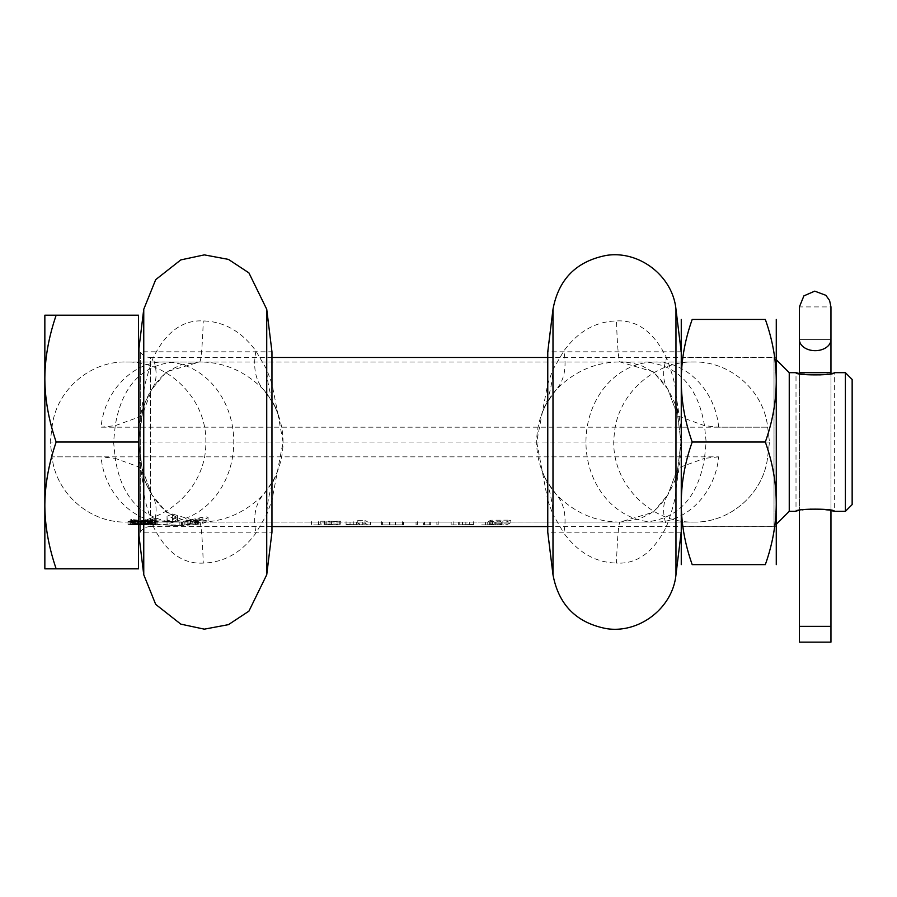 <?xml version="1.0" encoding="UTF-8"?>
<svg xmlns="http://www.w3.org/2000/svg" width="897" height="897" viewBox="0 0 897 897"><rect width="100%" height="100%" fill="white"/><g stroke="black" fill="none" stroke-linecap="round" stroke-linejoin="round"><path stroke-width="0.67" stroke-dasharray="4.49 3.36" d="M128.024 521.594L140.84 522.065L156.213 520.731L142.802 522.065L128.024 521.404L128.024 524.431L142.836 524.88L128.024 524.431M128.024 521.404L128.024 524.24M472.383 522.065L499.068 522.065L481.734 522.032L481.734 524.857L506.02 524.88L510.853 523.029L490.906 523.097L487.217 524.79L502.858 523.758L499.08 524.88L482.328 524.88L502.286 524.88M459.118 522.065L465.218 522.065M430.482 522.065L423.563 522.065L423.563 524.88L430.683 524.801L423.563 524.88M153.589 522.065L131.455 519.408L130.727 519.542L131.455 520.137L135.817 521.235L130.727 521.135L140.964 522.065L133.642 521.426L144.563 522.02L134.359 520.35L151.716 522.065L317.437 522.065L320.812 521.213L340.77 521.213L325.05 522.032L403.672 522.032L389.601 522.065L403.112 522.065L403.112 524.88L389.601 524.88L403.549 524.88L382.727 524.88L403.549 524.88M138.273 522.065L151.716 522.065M135.021 522.065L150.382 520.91L131.455 522.065L140.919 521.325L156.213 518.365L150.382 520.383L155.484 519.61L151.84 520.854L136.624 522.065M133.53 522.065L136.434 522.065M174.545 522.065L155.069 520.708L183.773 522.065L197.34 520.944C203.81 519.722 207.386 518.511 208.048 517.311C207.218 516.369 201.399 517.244 190.579 519.935L179.871 521.964L183.997 521.998L131.545 522.065M277.868 413.73L283.037 442.019L271.959 500.268L271.959 532.201L140.291 532.201A11.84 11.84 180 0 1 150.371 526.573L150.371 357.466A11.84 11.84 -0 0 1 140.291 351.826L140.291 532.201L140.291 351.826L271.959 351.826L271.959 383.77L277.868 413.73L276.029 409.279C276.792 408.707 272.565 402.114 263.37 389.477C245.105 371.156 223.835 361.984 199.583 361.973L125.771 361.973C168.883 360.841 207.431 399.849 205.805 442.95C206.388 485.389 168.199 523.13 125.771 522.065C89.364 522.816 55.737 493.07 52.06 456.842L50.232 442.019L52.06 427.185C55.737 390.957 89.364 361.222 125.771 361.973L620.152 361.973C595.888 361.984 574.618 371.156 556.353 389.477A80.046 80.046 0 0 0 556.353 494.561C574.618 512.882 595.888 522.043 620.152 522.065L653.274 512.232L667.895 494.707A116.117 52.228 33.7 0 0 666.662 526.034C673.086 508.195 676.192 495.806 675.968 488.865L681.193 452.839L681.193 442.019L681.193 532.201L681.193 351.826L681.193 564.505M481.734 522.032L693.953 522.065C730.36 522.816 763.986 493.07 767.664 456.842L769.491 442.019L767.664 427.185C763.986 390.957 730.36 361.222 693.953 361.973C730.36 361.222 763.986 390.957 767.664 427.185L718.654 427.185L704.493 425.66L677.796 416.006A116.117 68.138 -7 0 1 677.796 406.15L675.968 395.173C676.192 388.233 673.086 375.843 666.662 358.004C653.924 332.092 637.195 319.747 616.452 320.947C595.563 321.507 578.004 331.531 563.787 351.019L552.989 369.508L547.764 383.77L547.764 351.826L681.193 351.826M505.998 522.065L510.853 520.148L490.906 520.204L487.217 521.964L502.858 520.888L499.068 522.065M360.605 522.065L354.517 522.065L360.605 522.065L357.791 520.305L365.012 520.282L367.837 522.065L451.886 522.065M354.517 522.065L347.341 522.065M333.594 522.065L326.564 522.065M320.655 522.065L313.726 522.065M142.253 522.065L140.919 522.054L140.919 524.868L134.359 524.409L144.563 524.846L134.359 523.231L148.924 524.868L156.213 524.644L150.382 524.857L155.484 524.88L131.455 522.323L130.727 522.458L131.455 523.029L135.817 524.083L130.727 523.994L142.253 524.88M459.746 521.976L459.746 524.79L473.661 524.532L459.746 524.79M458.367 522.065L458.367 524.88L459.118 524.88M470.062 522.065L482.328 522.065M502.286 522.065L645.178 522.065C678.121 518.892 697.888 497.656 704.493 458.367L677.796 468.032L681.193 442.019L681.193 431.199L677.796 406.162M437.792 522.065L462.874 522.065M416.97 522.065L436.996 522.065M403.549 522.065L416.174 522.065M424.292 522.065L423.563 522.065M395.431 522.065L382.727 522.065M367.837 522.065L370.192 522.065M337.395 522.065L349.662 522.065M142.802 522.065L145.964 522.065L146.009 524.88L147.68 524.88M147.68 522.065L317.437 522.065M131.063 524.88L140.919 524.162L156.213 521.314L150.382 523.265L155.484 522.514L154.026 523.198L144.563 524.655L134.359 524.88L138.003 524.88L138.026 522.065L140.84 522.065M168.367 521.662C138.575 515.506 120.86 494.404 115.231 458.367L101.081 456.842L52.06 456.842C55.737 493.07 89.364 522.816 125.771 522.065L131.063 522.065M133.204 522.065L133.888 522.065M502.858 520.888L502.858 523.758M495.66 522.065L495.66 524.88M499.08 524.88L506.02 524.88M451.886 524.88L458.367 524.88M465.218 524.88L472.394 524.88M430.482 524.88L424.292 524.88M437.792 524.88L436.996 524.88M416.97 524.88L416.174 524.88M395.431 524.88L382.727 524.88M349.662 524.88L370.203 524.88L367.826 524.88L365.012 523.164L357.791 523.186L360.594 524.88L362.747 524.88L346.063 524.532L370.203 524.88M347.33 524.88L354.506 524.88M360.594 524.88L367.826 524.88M326.553 524.88L333.583 524.88M313.715 524.88L320.644 524.88M489.728 522.065L489.728 524.88M492.431 522.065L492.431 524.88M485.412 522.065L485.412 524.88M482.328 524.88L481.734 524.857M462.874 524.88L470.062 524.88M317.448 524.88L320.812 524.061L340.77 524.061L325.05 524.846L337.395 524.88M501.692 522.032L501.692 524.857M172.347 518.892L177.628 516.336L177.628 517.468L172.347 519.722L167.055 520.742L167.055 516.235L172.347 513.992L172.347 521.819L177.628 519.363L177.628 520.451L172.347 522.626L167.055 523.613L167.055 519.262L172.347 517.109L172.347 521.819M141.648 521.314L133.642 522.032L144.563 521.303L152.568 519.52L141.648 521.314L141.648 524.162L133.642 524.857L144.563 524.14L152.568 522.424L141.648 524.162M151.84 521.931L151.84 524.745M154.026 521.83L154.026 524.655M155.484 521.796L155.484 524.622M156.213 521.819L156.213 524.644M152.568 519.06L152.568 524.823M151.84 524.846L151.84 522.065M150.382 522.032L150.382 524.857L150.382 522.032M145.28 522.065L145.28 524.88M137.275 521.897L137.275 524.723M135.817 521.762L135.817 524.599M134.359 521.572L134.359 524.409M133.642 521.426L133.642 524.274M133.642 521.28L133.642 524.128M135.088 521.325L135.088 524.173M137.275 521.527L137.275 524.364M141.648 521.886L141.648 524.711M141.648 521.796L141.648 524.622M137.275 521.269L137.275 524.117M135.817 520.955L135.817 523.814M134.359 520.473L134.359 523.355M134.359 520.35L134.359 523.231M135.817 520.451L135.817 523.332M138.003 520.731L138.003 523.601M141.648 521.247L141.648 524.095M144.563 521.594L144.563 524.431M148.196 521.908L148.196 524.734M151.716 524.88L153.578 524.88M136.602 524.88L138.228 524.88M133.888 524.88L133.204 524.88M131.534 524.88L133.53 524.88M140.19 522.054L140.19 524.88M130.727 524.857L130.727 522.054L130.727 524.857M134.359 521.729L134.359 524.554M132.184 521.437L132.184 524.285M137.275 521.964L137.275 524.79M130.727 521.135L130.727 523.994M129.998 520.899L129.998 523.758M129.998 520.708L129.998 523.579M130.727 520.641L130.727 523.512M132.184 520.742L132.184 523.613M135.817 521.235L135.817 524.083M132.913 520.608L132.913 523.478M131.455 520.137L131.455 523.029M130.727 519.699L130.727 522.603M130.727 519.542L130.727 522.458M131.455 519.408L131.455 522.323M134.359 519.789L134.359 522.693M137.275 520.271L137.275 523.153M142.376 521.101L142.376 523.96M143.834 521.303L143.834 524.151M148.924 521.841L148.924 524.667M154.755 522.065L154.755 524.88M155.484 522.065L155.484 524.88M156.213 521.067L156.213 523.915L142.836 524.88M140.885 524.88L156.213 523.915M136.434 524.88L151.84 523.321L135.021 524.88M156.213 520.731L156.213 523.601M144.563 521.74L144.563 524.577M141.648 521.942L141.648 524.767M147.467 521.415L147.467 524.263M150.382 520.91L150.382 523.77M151.84 520.529L151.84 523.4M151.84 520.451L151.84 523.321M150.382 520.608L150.382 523.478M147.467 521.011L147.467 523.87M144.563 521.392L144.563 524.24M141.648 521.706L141.648 524.543M138.732 521.931L138.732 524.756M135.817 522.054L135.817 524.846M134.359 522.065L134.359 524.868M138.732 522.043L138.732 524.857M141.648 521.998L141.648 524.812M144.563 521.83L144.563 524.655M148.196 521.471L148.196 524.308M151.84 520.854L151.84 523.713M154.026 520.316L154.026 523.198M155.484 519.755L155.484 522.659M155.484 519.61L155.484 522.514M154.026 519.755L154.026 522.659M151.84 520.114L151.84 523.007M150.382 520.383L150.382 523.265M151.84 520.036L151.84 522.929M154.755 519.184L154.755 522.11M156.213 518.522L156.213 521.46M156.213 518.365L156.213 521.314M154.755 518.556L154.755 521.505M148.924 519.879L148.924 522.772M145.28 520.619L145.28 523.489M140.919 521.325L140.919 524.162M137.275 521.74L137.275 524.577M133.642 521.998L133.642 524.823M129.998 522.065L129.998 524.88L129.998 522.065M144.563 520.877L144.563 523.736M138.732 521.673L138.732 524.51M135.817 521.919L135.817 524.745M135.817 521.998L135.817 524.823M138.732 521.875L138.732 524.7M141.648 521.639L141.648 524.476M144.563 521.303L144.563 524.14M147.467 520.821L147.467 523.68M150.382 520.193L150.382 523.074M152.568 519.52L152.568 522.424M152.568 519.397L152.568 522.301M150.382 519.778L150.382 522.671M147.467 520.35L147.467 523.231M172.347 513.992L172.347 517.109M177.628 516.336L177.628 519.363M177.628 517.468L177.628 520.451M172.347 519.722L172.347 522.626M167.055 520.742L167.055 523.613M167.055 516.235L167.055 519.262M718.654 427.185C715.47 390.969 686.452 361.222 655.034 361.973A80.046 69.08 -90 0 0 585.954 442.019A80.046 69.08 -90 0 0 655.034 522.065C686.452 522.816 715.47 493.07 718.654 456.842L52.06 456.842L50.232 442.019L52.06 427.185C55.737 390.957 89.364 361.222 125.771 361.973L693.953 361.973C653.666 361.065 616.744 394.96 614.21 435.18C609.018 480.198 648.654 523.377 693.953 522.065C730.36 522.816 763.986 493.07 767.664 456.842L769.491 442.019L767.664 427.185L101.081 427.185C104.254 390.969 133.272 361.222 164.689 361.973A80.046 69.08 -90 0 1 233.769 442.019A80.046 69.08 -90 0 1 164.689 522.065C133.272 522.816 104.254 493.07 101.081 456.842M271.959 383.77L266.734 369.508L255.948 351.019C241.719 331.531 224.16 321.507 203.271 320.947C182.54 319.747 165.799 332.092 153.073 358.004C146.222 377.592 143.116 389.982 143.755 395.173L138.923 428.374L138.732 442.019L141.928 416.006L151.84 389.32C145.28 401.385 142.186 408.942 142.556 411.992L138.732 442.019L142.556 472.046C142.186 475.085 145.28 482.642 151.84 494.707L141.928 468.032L138.732 442.019L50.232 442.019L769.491 442.019L680.991 442.019L677.168 411.992A116.117 91.113 -10.8 0 1 677.157 411.925A116.117 91.113 -10.8 0 1 675.968 395.162L675.968 309.274M182.326 522.054L182.326 525.44L157.827 524.846L155.069 524.151L183.784 525.44L197.34 524.375C203.81 523.209 207.386 522.043 208.048 520.899C207.207 519.991 201.377 520.832 190.579 523.4L179.871 525.35L182.326 525.44M157.827 521.437L157.827 524.846M178.851 522.065L172.594 522.02M142.556 472.046A116.117 91.068 169.2 0 1 143.755 488.865C143.128 494.079 146.233 506.48 153.073 526.034A116.117 52.217 146.3 0 0 151.84 494.718L166.45 512.232L199.583 522.065L183.773 522.065M255.948 351.019A116.117 60.895 -41 0 0 263.37 389.477A80.046 80.046 0 0 1 263.37 494.561C245.105 512.882 223.835 522.054 199.583 522.065L180.891 519.116L170.015 513.959C165.037 510.337 161.662 508.947 151.84 494.718L141.928 468.032L115.231 458.367L113.583 442.019L115.231 425.66L101.081 427.185M202.98 518.847L192.216 521.325L197.34 520.338L195.524 520.305L184.939 521.594L190.579 520.417C198.215 518.814 202.341 518.287 202.98 518.847L202.98 522.368L192.216 524.745L195.524 523.758L184.939 524.992L190.579 523.87C198.203 522.323 202.33 521.83 202.98 522.368M208.048 517.311L208.048 520.899M179.871 521.964L179.871 525.35M183.997 521.998L183.997 525.384M174.545 525.44L178.851 525.44M172.583 525.407L168.333 525.07M155.069 520.708L155.069 524.151M181.564 521.976L181.564 525.362M187.821 521.875L187.821 525.261M192.216 521.325L192.216 524.745M197.34 520.338L197.34 523.792M195.524 520.305L195.524 523.758M187.922 521.65L187.922 525.048M184.939 521.594L184.939 524.992M153.073 526.034C165.799 551.947 182.54 564.291 203.271 563.081C224.16 562.531 241.719 552.507 255.948 533.02L266.734 514.53L271.959 500.268M278.16 469.512L276.029 474.76C276.792 475.32 272.565 481.924 263.37 494.561A116.117 60.895 41 0 0 255.948 533.02M56.175 315.195C48.707 336.992 44.94 358.127 44.85 378.601L44.85 315.195L138.53 315.195L138.53 442.019L138.923 455.654L143.755 488.865L143.755 574.753M141.928 406.162A116.117 68.15 -173 0 1 141.928 416.006L138.732 442.019L141.928 468.043A116.117 68.127 173 0 1 141.928 477.877M138.923 428.374L138.923 348.641M138.53 538.402L138.53 345.625L138.53 538.402M138.923 535.386L138.923 455.654M56.175 442.019L138.53 442.019L138.53 568.844L44.85 568.844L44.85 378.601C44.962 399.221 48.741 420.357 56.175 442.019C48.707 463.816 44.94 484.952 44.85 505.426C44.962 526.046 48.741 547.192 56.175 568.844M681.193 532.201L547.764 532.201L547.764 500.268L536.686 442.019L547.764 383.77M266.734 574.753L266.734 514.53A116.117 111.351 24.1 0 1 276.029 474.76L277.868 470.308M278.16 414.515L276.029 409.279A116.117 111.351 -24.1 0 1 266.734 369.508L266.734 309.274M142.533 412.115L145.045 402.865C147.467 396.676 149.732 392.157 151.84 389.32L151.84 389.32C161.662 375.081 165.037 373.701 170.015 370.08L180.622 365.012L199.583 361.973L166.45 371.807L151.84 389.32A116.117 52.228 -146.3 0 0 153.073 358.004M142.388 412.9L142.556 411.992A116.117 91.079 -169.2 0 0 143.755 395.173L143.755 309.274M141.928 416.006L115.231 425.66C121.846 386.372 141.614 365.146 174.545 361.973M718.654 456.842L704.493 458.367L706.141 442.019L704.493 425.66C697.888 386.372 678.121 365.146 645.178 361.973M645.178 522.065L620.152 522.065A116.117 4.844 90 0 0 616.452 563.081C637.195 564.291 653.924 551.935 666.662 526.034M541.564 414.515L543.694 409.279C542.965 408.651 547.192 402.047 556.353 389.477L556.353 389.466A116.117 60.895 -139 0 0 563.787 351.019M675.968 574.753L675.968 488.865A116.117 91.079 10.8 0 1 677.168 472.046C677.515 475.163 674.421 482.721 667.895 494.707L677.796 468.032L680.991 442.019L677.796 416.006L667.895 389.32L653.274 371.807L620.152 361.973A116.117 4.844 -90 0 1 616.452 320.947M677.168 411.992C677.515 408.875 674.421 401.318 667.895 389.32A116.117 52.217 -33.7 0 1 666.662 358.004M541.855 470.308L543.694 474.76C542.909 475.287 547.136 481.891 556.353 494.561L556.353 494.561A116.117 60.895 139 0 1 563.787 533.02C578.004 552.507 595.563 562.531 616.452 563.081M556.353 494.561C547.854 483.079 543.638 476.475 543.694 474.76A116.117 111.351 155.9 0 1 552.989 514.53L563.787 533.02M556.353 389.466C547.854 400.959 543.638 407.563 543.694 409.279L541.855 413.73M547.764 500.268L552.989 514.53L552.989 574.753M543.694 409.279A116.117 111.351 -155.9 0 0 552.989 369.508L552.989 309.274M677.168 472.046L677.796 468.032A116.117 68.15 7 0 0 677.796 477.877M681.193 319.534L681.193 442.019M681.193 357.298L681.193 526.741L681.193 357.298L776.342 357.298L776.342 526.741L776.342 357.298M692.204 442.019C677.65 482.889 677.65 523.747 692.204 564.617L765.32 564.617C779.874 523.747 779.874 482.889 765.32 442.019L692.204 442.019C677.65 401.15 677.65 360.28 692.204 319.422L765.32 319.422C779.874 360.28 779.874 401.15 765.32 442.019M776.342 319.534L776.342 564.505M776.342 526.741L681.193 526.741M677.157 411.925C677.515 408.931 674.421 401.396 667.895 389.32L677.796 416.006L680.991 442.019L677.796 468.032L667.895 494.707C658.062 508.958 654.687 510.337 649.708 513.959L638.832 519.116L620.152 522.065M271.959 526.573L150.371 526.573L150.371 357.466L271.959 357.466M547.764 357.466L774.021 357.466L774.021 442.019L774.021 357.466L776.342 359.787M547.764 526.573L774.021 526.573L774.021 442.019L774.021 526.573L776.342 524.252M789.248 372.681L789.248 511.346M845.389 511.346L845.389 372.681M830.958 510.494L830.958 373.544L830.958 510.494L809.531 508.891L796.009 511.346L796.009 372.681M799.395 373.544L799.395 510.494L799.395 373.544L820.822 375.148L834.333 372.681L834.333 511.346M852.15 379.453L852.15 504.585M510.853 520.148L510.853 523.029M490.906 520.204L490.906 523.097M487.217 521.964L487.217 524.79M494.225 521.964L494.225 524.79M496.927 520.91L496.927 523.77M453.131 521.718L453.131 524.543M473.661 521.695L473.661 524.532M451.146 522.065L451.146 524.88M469.692 522.032L469.692 524.857M462.482 522.032L462.482 524.846M465.857 521.964L465.857 524.79M417.385 521.729L417.385 524.566M438.196 521.729L438.196 524.554M416.051 522.032L416.051 524.857M436.873 522.032L436.873 524.857M424.494 521.976L424.494 524.801M430.683 521.976L430.683 524.801M429.753 522.065L429.753 524.88M402.349 521.729L402.349 524.566M381.528 521.729L381.528 524.554M381.73 521.976L381.73 524.79M395.229 521.976L395.229 524.801M395.599 522.065L395.599 524.88M382.088 522.065L382.088 524.88M382.851 522.032L382.851 524.857M403.672 522.032L403.672 524.857M403.471 522.065L403.471 524.88M389.971 522.065L389.971 524.88M389.601 522.065L389.601 524.88M365.012 520.282L365.012 523.164M370.562 522.032L370.562 524.857M357.791 520.305L357.791 523.186M362.747 522.065L362.747 524.88M356.647 522.065L356.647 524.88M353.272 521.718L353.272 524.554M346.063 521.695L346.063 524.532M350.032 522.032L350.032 524.857M324.434 521.695L324.434 524.521M329.995 522.065L329.995 524.88M331.442 521.684L331.442 524.521M337.99 522.032L337.99 524.857M325.05 522.032L325.05 524.846M326.844 521.617L326.844 524.442M339.795 521.628L339.795 524.465M340.77 521.213L340.77 524.061M320.812 521.213L320.812 524.061M311.483 521.65L311.483 524.487M318.502 521.684L318.502 524.51M324.064 522.065L324.064 524.88M799.395 339.571L799.395 372.681L830.958 372.681L799.395 372.681L830.958 372.681L830.958 339.571L799.395 339.571A15.787 11.1 180 0 0 815.171 350.671A15.787 11.1 180 0 0 830.958 339.571L799.395 339.571L799.395 306.92L830.958 306.92L830.958 339.571M830.958 626.341L799.395 626.341M799.395 642.129L830.958 642.129M197.34 520.944L197.34 524.375M190.579 519.935L190.579 523.4M190.579 520.417L190.579 523.87M197.34 520.619L197.34 524.061M199.583 522.065A116.117 4.844 90 0 1 203.271 563.081M199.583 361.973A116.117 4.844 -90 0 0 203.271 320.947M125.771 522.065L693.953 522.065M151.84 494.718C145.908 484.503 142.814 476.901 142.533 471.912M667.884 389.32C654.888 371.167 652.982 372.333 644.012 366.963C642.207 365.371 626.521 361.267 620.152 361.973M543.694 474.76L541.564 469.512"/><path stroke-width="1.35" d="M138.53 345.625A11.84 11.84 0 0 0 138.923 348.641L138.923 535.386L143.755 574.753L155.697 604.387L180.802 624.133L204.348 629.156L228.455 624.648L248.918 611.149L266.734 574.753L266.734 309.274L271.959 351.826L271.959 532.201L266.734 574.753M138.53 538.402A11.84 11.84 0 0 1 138.923 535.386M56.175 568.844C48.707 547.047 44.94 525.911 44.85 505.437L44.85 568.844L138.53 568.844L138.53 315.195L44.85 315.195L44.85 378.601C44.962 357.981 48.741 336.846 56.175 315.195M56.175 442.019C48.707 420.222 44.94 399.075 44.85 378.601L44.85 505.437C44.962 484.817 48.741 463.671 56.175 442.019L138.53 442.019M547.764 442.019L547.764 532.201L552.989 574.753L552.989 309.274L547.764 351.826L547.764 442.019M681.26 564.617L681.26 319.422M765.32 442.019C779.874 482.889 779.874 523.747 765.32 564.617C779.874 564.617 779.874 564.617 765.32 564.617C779.874 564.617 779.874 564.617 765.32 564.617L692.204 564.617C677.65 564.617 677.65 564.617 692.204 564.617C677.65 564.617 677.65 564.617 692.204 564.617C677.65 523.747 677.65 482.889 692.204 442.019L765.32 442.019C779.874 401.15 779.874 360.28 765.32 319.422C779.874 319.422 779.874 319.422 765.32 319.422C779.874 319.422 779.874 319.422 765.32 319.422L692.204 319.422C677.65 319.422 677.65 319.422 692.204 319.422C677.65 319.422 677.65 319.422 692.204 319.422C677.65 360.28 677.65 401.15 692.204 442.019M776.275 564.617L776.275 319.422M271.959 357.466L547.764 357.466M271.959 526.573L547.764 526.573M845.389 511.346L852.15 504.585L852.15 379.453L845.389 372.681L845.389 511.346L834.333 511.346C835.488 508.42 794.865 508.42 796.009 511.346L789.248 511.346L789.248 372.681L776.342 359.787M834.333 511.346L830.958 510.494L830.958 642.129L799.395 642.129L799.395 510.494L799.395 626.341L830.958 626.341L830.958 510.494M845.389 372.681L834.333 372.681C835.488 375.608 794.865 375.608 796.009 372.681L799.395 373.544L799.395 372.681L799.395 373.544M799.395 339.571L799.395 372.681L830.958 372.681L830.958 373.544L830.958 306.92L829.59 300.506L825.857 295.304L814.756 291.144L803.891 295.875L799.395 306.92L799.395 339.571A15.787 11.1 0 0 0 815.171 350.671A15.787 11.1 0 0 0 830.958 339.571M138.923 348.641L143.755 309.274L143.755 574.753M681.193 532.201L675.968 574.753L675.968 309.274C672.772 276.13 639.314 250.218 606.428 255.398C576.39 261.24 558.584 279.202 552.989 309.274M143.755 309.274L155.697 279.651L180.802 259.906L204.348 254.883L228.455 259.39L248.918 272.879L266.734 309.274M675.968 574.753C672.772 607.908 639.314 633.82 606.428 628.629C576.39 622.798 558.584 604.836 552.989 574.753M681.193 351.826L675.968 309.274M789.248 511.346L776.342 524.252M796.009 372.681L789.248 372.681"/></g></svg>
